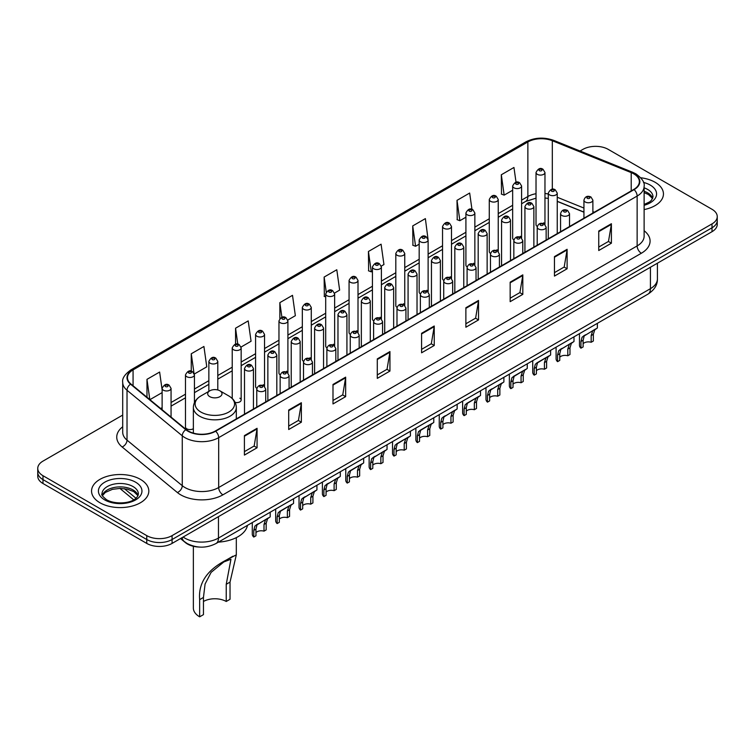 <?xml version="1.0" encoding="UTF-8"?>
<svg xmlns="http://www.w3.org/2000/svg" width="755" height="755" viewBox="0 0 755 755"><rect width="100%" height="100%" fill="white"/><g stroke="black" fill="none" stroke-linecap="round" stroke-linejoin="round"><path stroke-width="1.13" d="M520.289 236.296A4.473 2.586 0 0 1 521.592 238.004L521.601 186.004A4.473 2.586 180 0 1 518.836 188.391A4.473 2.586 180 0 1 513.957 187.825A4.473 2.586 180 0 1 512.654 186.004L512.654 238.118A4.473 2.586 0 0 0 513.91 239.92M498.234 251.5L498.234 199.49A4.473 2.586 180 0 1 495.469 201.878A4.473 2.586 180 0 1 490.59 201.321A4.473 2.586 180 0 1 489.278 199.49L489.278 251.613A4.473 2.586 0 0 0 490.542 253.406M473.545 263.278A4.473 2.586 0 0 1 474.857 264.986L474.857 212.986A4.473 2.586 180 0 1 472.101 215.373A4.473 2.586 180 0 1 467.222 214.807A4.473 2.586 180 0 1 465.911 212.986L465.911 265.099A4.473 2.586 0 0 0 467.175 266.902M450.178 276.764A4.473 2.586 0 0 1 451.49 278.482L451.49 226.481A4.473 2.586 180 0 1 448.725 228.859A4.473 2.586 180 0 1 443.855 228.303A4.473 2.586 180 0 1 442.543 226.481L442.543 278.595A4.473 2.586 0 0 0 443.798 280.388M428.123 291.977L428.123 239.967A4.473 2.586 180 0 1 425.358 242.355A4.473 2.586 180 0 1 420.488 241.798A4.473 2.586 180 0 1 419.176 239.967L419.176 292.091A4.473 2.586 0 0 0 420.431 293.884M404.755 305.464L404.755 253.463A4.473 2.586 180 0 1 401.99 255.851A4.473 2.586 180 0 1 397.111 255.284A4.473 2.586 180 0 1 395.809 253.463L395.809 305.577A4.473 2.586 0 0 0 397.064 307.379M380.076 317.242A4.473 2.586 0 0 1 381.379 318.959L381.388 266.949A4.473 2.586 180 0 1 378.623 269.337A4.473 2.586 180 0 1 373.744 268.78A4.473 2.586 180 0 1 372.432 266.949L372.432 319.072A4.473 2.586 0 0 0 373.697 320.866M356.7 330.737A4.473 2.586 0 0 1 358.012 332.445L358.012 280.445A4.473 2.586 180 0 1 355.256 282.832A4.473 2.586 180 0 1 350.377 282.276A4.473 2.586 180 0 1 349.065 280.445L349.065 332.559A4.473 2.586 0 0 0 350.329 334.361M333.332 344.233A4.473 2.586 0 0 1 334.644 345.941L334.644 293.94A4.473 2.586 180 0 1 331.879 296.328A4.473 2.586 180 0 1 327.009 295.762A4.473 2.586 180 0 1 325.698 293.94L325.698 346.054A4.473 2.586 0 0 0 326.953 347.847M311.277 359.437L311.277 307.427A4.473 2.586 180 0 1 308.512 309.814A4.473 2.586 180 0 1 303.642 309.257A4.473 2.586 180 0 1 302.33 307.427L302.33 359.55A4.473 2.586 0 0 0 303.586 361.343M286.598 371.215A4.473 2.586 0 0 1 287.9 372.923L287.91 320.922A4.473 2.586 180 0 1 285.145 323.31A4.473 2.586 180 0 1 280.265 322.744A4.473 2.586 180 0 1 278.963 320.922L278.963 373.036A4.473 2.586 0 0 0 280.218 374.839M263.231 384.701A4.473 2.586 0 0 1 264.533 386.418L264.533 334.418A4.473 2.586 180 0 1 261.777 336.796A4.473 2.586 180 0 1 256.898 336.239A4.473 2.586 180 0 1 255.586 334.418L255.586 386.532A4.473 2.586 0 0 0 256.851 388.325M194.431 402.66L194.431 374.886A4.473 2.586 180 0 1 191.666 377.273A4.473 2.586 180 0 1 186.796 376.717A4.473 2.586 180 0 1 185.485 374.886L185.485 427.009A4.473 2.586 0 0 0 186.796 428.831A4.473 2.586 0 0 0 193.365 428.68M543.657 222.8A4.473 2.586 0 0 1 544.959 224.509L544.968 172.508A4.473 2.586 180 0 1 542.203 174.896A4.473 2.586 180 0 1 537.333 174.339A4.473 2.586 180 0 1 536.022 172.508L536.022 224.622A4.473 2.586 0 0 0 537.277 226.424M583.936 212.202L557.247 201.406M498.224 251.5A4.473 2.586 0 0 0 496.922 249.782M428.113 291.968A4.473 2.586 0 0 0 426.811 290.26M404.746 305.464A4.473 2.586 0 0 0 403.444 303.755M311.268 359.437A4.473 2.586 0 0 0 309.965 357.719M235.154 402.453A4.473 2.586 0 0 0 241.166 400.027A4.473 2.586 0 0 0 239.854 398.196M198.876 547.026A17.893 10.334 180 0 1 185.466 542.647L180.502 538.551M122.706 415.08L42.988 461.107A17.893 10.334 0 0 0 37.75 468.411L37.75 476.207A17.893 10.334 0 0 0 42.988 483.511L146.763 543.421A17.893 10.334 0 0 0 172.074 543.421L712.012 231.691A17.893 10.334 0 0 0 717.25 224.386L717.25 220.488A17.893 10.334 0 0 1 712.012 227.793A17.893 10.334 0 0 0 717.25 220.488L717.25 216.591A17.893 10.334 0 0 0 712.012 209.286L608.237 149.377A17.893 10.334 0 0 0 582.926 149.377L580.076 151.019M37.75 468.411A17.893 10.334 0 0 0 42.988 475.716L146.763 535.625A17.893 10.334 0 0 0 172.074 535.625L172.074 539.523L712.012 227.793L172.074 539.523A17.893 10.334 0 0 1 146.763 539.523A17.893 10.334 0 0 0 172.074 539.523L172.074 543.421M42.988 475.716L42.988 479.614L146.763 539.523L42.988 479.614A17.893 10.334 0 0 1 37.75 472.309A17.893 10.334 0 0 0 42.988 479.614L42.988 483.511M655.066 182.248A28.633 16.534 0 0 0 640.759 177.765A28.633 16.534 0 0 1 655.066 182.248A28.633 16.534 0 0 1 663.447 193.941A28.633 16.534 0 0 0 655.066 182.248M140.43 479.368A28.633 16.534 0 0 0 109.23 475.782A28.633 16.534 0 0 0 91.553 491.061A28.633 16.534 0 0 0 99.934 502.745A28.633 16.534 0 0 0 131.144 506.331A28.633 16.534 0 0 0 148.82 491.061A28.633 16.534 0 0 0 140.43 479.368A28.633 16.534 0 0 0 109.23 475.782A28.633 16.534 0 0 0 91.553 491.061A28.633 16.534 0 0 0 99.934 502.745A28.633 16.534 0 0 0 131.144 506.331A28.633 16.534 0 0 0 148.82 491.061A28.633 16.534 0 0 0 140.43 479.368M633.756 173.848A19.092 11.023 180 0 1 639.353 181.644A19.092 11.023 180 0 1 633.756 189.439L215.307 431.03A19.092 11.023 180 0 1 186.174 429.557L130.926 384.002A19.092 11.023 180 0 1 127.472 377.679A19.092 11.023 180 0 1 133.069 369.884L527.868 141.949A19.092 11.023 180 0 1 552.311 140.723L631.208 172.612A19.092 11.023 180 0 1 633.756 173.848M634.096 173.65A19.564 11.297 0 0 0 631.482 172.385L552.584 140.496A19.564 11.297 0 0 0 527.528 141.761L132.729 369.695A19.564 11.297 0 0 0 130.54 384.163L185.777 429.708A19.564 11.297 0 0 0 215.647 431.218L634.096 189.628A19.564 11.297 0 0 0 634.096 173.65M244.412 435.607L244.412 455.086L257.068 447.781L257.068 428.302L244.412 435.607M244.412 451.632L254.161 446.007L257.021 428.944A4.775 2.756 -120 0 0 257.068 428.302M254.076 446.054L257.068 447.781M288.703 410.031L288.703 429.519L301.358 422.205L301.358 402.726L288.703 410.031M288.703 426.056L298.452 420.431L301.311 403.378A4.775 2.756 -120 0 0 301.358 402.726M298.367 420.478L301.358 422.205M332.993 384.465L332.993 403.944L345.648 396.639L345.648 377.151L332.993 384.465M332.993 400.49L342.742 394.865L345.601 377.802A4.775 2.756 -120 0 0 345.648 377.151M342.657 394.912L345.648 396.639M377.292 358.889L377.292 378.378L389.948 371.064L389.948 351.585L377.292 358.889M377.292 374.914L387.032 369.289L389.891 352.226A4.775 2.756 -120 0 0 389.948 351.585M386.947 369.337L389.948 371.064M598.743 231.03L598.743 250.518L611.399 243.204L611.399 223.725L598.743 231.03M598.743 247.055L608.492 241.43L611.352 224.377A4.775 2.756 -120 0 0 611.399 223.725M608.407 241.477L611.399 243.204M554.453 256.606L554.453 276.085L567.109 268.78L567.109 249.301L554.453 256.606M554.453 272.63L564.202 267.006L567.062 249.943A4.775 2.756 -120 0 0 567.109 249.301M564.117 267.053L567.109 268.78M510.163 282.172L510.163 301.66L522.819 294.356L522.819 274.867L510.163 282.172M510.163 298.197L519.912 292.572L522.771 275.518A4.775 2.756 -120 0 0 522.819 274.867M519.827 292.619L522.819 294.356M465.873 307.747L465.873 327.226L478.528 319.922L478.528 300.443L465.873 307.747M465.873 323.772L475.622 318.148L478.472 301.085A4.775 2.756 -120 0 0 478.528 300.443M475.537 318.195L478.528 319.922M421.583 333.314L421.583 352.802L434.238 345.497L434.238 326.009L421.583 333.314M421.583 349.348L431.332 343.714L434.182 326.66A4.775 2.756 -120 0 0 434.238 326.009M431.247 343.77L434.238 345.497M644.119 209.579A28.633 16.534 0 0 0 663.447 193.941A28.633 16.534 0 0 1 644.119 209.579M172.074 535.625L712.012 223.895A17.893 10.334 0 0 0 717.25 216.591M241.062 347.036L251.066 341.251L248.206 320.894L235.56 328.208L235.56 344.176M194.318 374.018L206.776 366.826L203.916 346.469L191.26 353.774L191.26 371.205M162.117 389.759L159.626 372.045L146.97 379.35L146.97 397.234M381.275 266.081L383.946 264.543L381.086 244.186L368.431 251.49L368.638 270.856M428.009 239.099L425.376 218.61L412.721 225.915L412.928 245.281M471.96 209.371L469.667 193.044L457.011 200.349L457.219 219.714M516.033 182.266L513.957 167.468L501.311 174.773L501.509 194.139M287.797 320.054L295.356 315.684L292.506 295.328L279.85 302.632L279.85 318.582M334.531 293.063L339.646 290.109L336.796 269.752L324.14 277.057L324.339 296.422M325.698 296.932L324.14 296.347M324.14 277.057L326.245 292.053M368.431 251.49L371.29 271.847L372.432 271.187M371.29 271.847L368.431 270.781M412.721 225.915L415.58 246.272L419.176 244.195M415.58 246.272L412.721 245.205M457.011 200.349L459.87 220.705L465.911 217.213M459.87 220.705L457.011 219.639M501.311 174.773L504.161 195.13L512.654 190.232M504.161 195.13L501.311 194.063M279.85 302.632L281.908 317.298M235.56 328.208L237.797 344.176M191.26 353.774L193.988 373.187M149.915 399.659L162.117 392.609M146.97 379.35L149.811 399.574M193.365 546.29L193.365 608.058A21.48 12.401 0 0 0 199.66 616.826L199.66 599.63C198.188 583.105 207.096 569.893 226.387 559.993L236.315 554.868L230.03 582.096L230.03 599.291L226.236 601.48A16.11 9.296 0 0 0 203.454 601.48M226.236 601.48L226.236 584.294L230.954 559.228L223.839 561.937L211.117 572.365L205.086 584.011L203.454 597.441L203.454 614.636L199.66 616.826M209.786 396.658A7.163 4.134 0 0 0 219.903 396.658A7.163 4.134 0 0 0 219.903 390.816L228.793 395.95A19.724 11.391 0 0 1 228.793 412.06A19.724 11.391 0 0 1 200.896 412.06A19.724 11.391 0 0 1 200.896 395.95C196.036 398.838 193.525 402.67 193.365 407.445A21.48 12.401 0 0 0 199.66 416.213A21.48 12.401 0 0 0 223.065 418.902A21.48 12.401 0 0 0 236.315 407.445C236.164 402.67 233.654 398.838 228.793 395.95L219.903 390.816A7.163 4.134 0 0 0 209.786 390.816A7.163 4.134 0 0 0 209.786 396.658M218.403 542.137A32.814 18.941 0 0 0 247.461 525.357M232.955 556.199L226.387 559.993L232.955 556.199M583.124 343.733A5.965 3.445 180 0 1 591.174 342.27L591.174 335.588L592.628 331.077L593.656 330.114L584.191 335.947L583.124 340.241L583.124 346.923L580.944 348.178A8.947 5.162 180 0 1 579.462 345.328L579.462 333.682M580.944 348.178L580.944 341.496L582.086 337.164L594.383 329.709M597.365 323.348L597.365 327.981L594.742 329.859L593.345 334.333L593.345 341.015L591.174 342.27M583.407 336.041L585.578 334.786L583.407 336.041M559.757 357.228A5.965 3.445 180 0 1 567.798 355.765L567.798 349.084L569.261 344.573L570.289 343.61L560.823 349.442L559.757 353.727L559.757 360.409L557.577 361.664A8.947 5.162 180 0 1 556.095 358.814L556.095 347.168M557.577 361.664L557.577 354.982L558.719 350.66L571.006 343.195M573.989 336.843L573.989 341.477L571.375 343.355L569.978 347.829L569.978 354.51L567.798 355.765M560.04 349.527L562.211 348.281L560.04 349.527M536.39 370.714A5.965 3.445 180 0 1 544.43 369.252L544.43 362.579L545.893 358.059L546.922 357.106L538.834 361.768L537.456 362.928L536.39 367.223L536.39 373.904L534.21 375.159A8.947 5.162 180 0 1 532.728 372.309L532.728 360.663M534.21 375.159L534.21 368.478L535.352 364.155L547.639 356.69M550.622 350.329L550.622 354.963L547.998 356.841L546.611 361.324L546.611 367.996L544.43 369.252M536.673 363.023L538.834 361.768L536.673 363.023M513.013 384.21A5.965 3.445 180 0 1 521.063 382.747L521.063 376.065L522.526 371.554L523.555 370.592L515.467 375.263L514.089 376.424L513.013 380.718L513.013 387.391L510.842 388.655A8.947 5.162 180 0 1 509.361 385.805L509.361 374.159M510.842 388.655L510.842 381.973L511.975 377.642L524.272 370.176M527.254 363.825L527.254 368.459L524.631 370.337L523.243 374.81L523.243 381.492L521.063 382.747M513.296 376.518L515.467 375.263L513.296 376.518M489.646 397.706A5.965 3.445 180 0 1 497.696 396.243L497.696 389.561L499.159 385.05L500.188 384.087L490.722 389.92L489.646 394.204L489.646 400.886L487.475 402.141A8.947 5.162 180 0 1 485.984 399.291L485.984 387.645M487.475 402.141L487.475 395.46L488.608 391.137L500.905 383.672M503.887 377.311L503.887 381.954L501.263 383.833L499.867 388.306L499.867 394.988L497.696 396.243M489.929 390.005L492.1 388.759L489.929 390.005M466.279 411.192A5.965 3.445 180 0 1 474.329 409.729L474.329 403.047L475.782 398.536L476.811 397.583L468.732 402.245L467.345 403.406L466.279 407.7L466.279 414.382L464.099 415.637A8.947 5.162 180 0 1 462.617 412.787L462.617 401.141M464.099 415.637L464.099 408.955L465.24 404.623L477.528 397.168M480.52 390.807L480.52 395.441L477.896 397.319L476.499 401.792L476.499 408.474L474.329 409.729M466.562 403.5L468.732 402.245L466.562 403.5M442.911 424.688A5.965 3.445 180 0 1 450.952 423.225L450.952 416.543L452.415 412.032L453.444 411.069L443.978 416.902L442.911 421.186L442.911 427.868L440.731 429.123A8.947 5.162 180 0 1 439.25 426.282L439.25 414.637M440.731 429.123L440.731 422.451L441.873 418.119L454.161 410.654M457.143 404.302L457.143 408.936L454.529 410.814L453.132 415.288L453.132 421.969L450.952 423.225M443.194 416.996L445.365 415.741L443.194 416.996M419.544 438.174A5.965 3.445 180 0 1 427.585 436.72L427.585 430.039L429.048 425.518L430.076 424.565L421.988 429.227L420.611 430.397L419.544 434.682L419.544 441.364L417.364 442.619A8.947 5.162 180 0 1 415.882 439.769L415.882 428.123M417.364 442.619L417.364 435.937L418.506 431.615L430.794 424.15M433.776 417.789L433.776 422.423L431.152 424.301L429.765 428.783L429.765 435.465L427.585 436.72M419.827 430.482L421.988 429.227L419.827 430.482M396.167 451.669A5.965 3.445 180 0 1 404.218 450.207L404.218 443.525L405.68 439.014L406.709 438.051L398.621 442.723L397.243 443.883L396.167 448.177L396.167 454.859L393.997 456.114A8.947 5.162 180 0 1 392.515 453.264L392.515 441.618M393.997 456.114L393.997 449.433L395.129 445.101L407.426 437.645M410.409 431.284L410.409 435.918L407.785 437.796L406.398 442.27L406.398 448.951L404.218 450.207M396.45 443.978L398.621 442.723L396.45 443.978M372.8 465.165A5.965 3.445 180 0 1 380.85 463.702L380.85 457.02L382.313 452.509L383.342 451.547L373.876 457.379L372.8 461.664L372.8 468.345L370.63 469.601A8.947 5.162 180 0 1 369.138 466.75L369.138 455.105M370.63 469.601L370.63 462.919L371.762 458.596L384.059 451.131M387.041 444.78L387.041 449.414L384.418 451.292L383.021 455.765L383.021 462.447L380.85 463.702M373.083 457.464L375.254 456.218L373.083 457.464M349.433 478.651A5.965 3.445 180 0 1 357.483 477.188L357.483 470.516L358.936 465.995L359.965 465.042L351.887 469.704L350.499 470.865L349.433 475.159L349.433 481.841L347.253 483.096A8.947 5.162 180 0 1 345.771 480.246L345.771 468.6M347.253 483.096L347.253 476.414L348.395 472.083L360.682 464.627M363.674 458.266L363.674 462.9L361.05 464.778L359.654 469.251L359.654 475.933L357.483 477.188M349.716 470.96L351.887 469.704L349.716 470.96M326.066 492.147A5.965 3.445 180 0 1 334.106 490.684L334.106 484.002L335.569 479.491L336.598 478.528L327.132 484.361L326.066 488.655L326.066 495.327L323.886 496.592A8.947 5.162 180 0 1 322.404 493.742L322.404 482.096M323.886 496.592L323.886 489.91L325.027 485.578L337.315 478.113M340.297 471.762L340.297 476.396L337.683 478.274L336.286 482.747L336.286 489.429L334.106 490.684M326.349 484.455L328.519 483.2L326.349 484.455M302.689 505.642A5.965 3.445 180 0 1 310.739 504.18L310.739 497.498L312.202 492.987L313.231 492.024L303.765 497.856L302.689 502.141L302.689 508.823L300.518 510.078A8.947 5.162 180 0 1 299.037 507.228L299.037 495.582M300.518 510.078L300.518 503.396L301.66 499.074L313.948 491.609M316.93 485.248L316.93 489.891L314.307 491.769L312.919 496.243L312.919 502.924L310.739 504.18M302.982 497.941L305.143 496.696L302.982 497.941M279.322 519.129A5.965 3.445 180 0 1 287.372 517.666L287.372 510.984L288.835 506.473L289.863 505.52L281.775 510.182L280.398 511.343L279.322 515.637L279.322 522.318L277.151 523.574A8.947 5.162 180 0 1 275.669 520.723L275.669 509.078M277.151 523.574L277.151 516.892L278.284 512.56L290.581 505.104M293.563 498.744L293.563 503.377L290.939 505.255L289.552 509.729L289.552 516.411L287.372 517.666M279.605 511.437L281.775 510.182L279.605 511.437M255.954 532.624A5.965 3.445 180 0 1 264.005 531.161L264.005 524.48L265.467 519.969L266.496 519.006L257.03 524.838L255.954 529.123L255.954 535.805L253.784 537.06A8.947 5.162 180 0 1 252.293 534.219L252.293 522.573M253.784 537.06L253.784 530.387L254.916 526.056L267.213 518.591M270.196 512.239L270.196 516.873L267.572 518.751L266.175 523.224L266.175 529.906L264.005 531.161M256.238 524.933L258.408 523.677L256.238 524.933M183.125 537.041A23.858 13.779 0 0 0 184.73 538.06A23.858 13.779 0 0 0 218.469 538.06L650.423 288.674A23.858 13.779 0 0 0 657.407 278.935C657.586 284.861 654.434 289.929 647.95 294.139L215.996 543.524A11.929 6.889 60 0 0 218.469 538.06L218.469 516.628M650.423 267.242L650.423 288.674A11.929 6.889 60 0 1 647.95 294.139M182.153 537.598A11.929 7.984 129.5 0 0 184.239 541.477L180.615 538.485M712.012 231.691L712.012 223.895M146.763 543.421L146.763 535.625M124.377 488.664L135.966 498.224M644.119 230.737A29.832 17.223 180 0 1 641.354 253.246L222.904 494.836A5.965 3.445 60 0 1 218.686 487.522L637.135 245.932A23.858 13.779 0 0 0 644.119 236.192L644.119 186.315A23.858 13.779 180 0 1 637.135 196.055A5.965 3.445 -120 0 0 634.096 189.628M222.904 494.836A29.832 17.223 180 0 1 180.719 494.836A29.832 17.223 180 0 1 177.378 492.534L122.131 446.979A29.832 17.223 180 0 1 122.706 426.773M184.937 487.522A23.858 13.779 0 0 0 218.686 487.522L218.686 437.645A23.858 13.779 180 0 1 182.266 435.814L127.019 390.259A23.858 13.779 180 0 1 122.706 382.36L122.706 432.238A23.858 13.779 0 0 0 127.019 440.137L182.266 485.691A23.858 13.779 0 0 0 184.937 487.522M644.119 186.315C644.921 182.587 642.175 178.435 635.899 173.848L632.765 172.319A5.965 2.793 112 0 0 631.482 172.385M632.765 172.319L553.868 140.43C543.987 136.929 534.606 137.438 525.725 141.949A5.965 3.445 60 0 1 527.528 141.761M132.729 369.695A5.965 3.445 -120 0 0 130.926 369.884C124.735 374.338 121.989 378.491 122.706 382.36M130.54 384.163A5.965 3.992 129.5 0 0 127.019 390.259L127.019 440.137A5.965 3.992 -50.5 0 1 122.131 446.979M553.868 140.43A5.965 2.793 112 0 0 552.584 140.496M185.777 429.708A5.965 3.992 129.5 0 0 182.266 435.814L182.266 485.691A5.965 3.992 -50.5 0 1 177.378 492.534M215.647 431.218A5.965 3.445 60 0 1 218.686 437.645L637.135 196.055L637.135 245.932A5.965 3.445 60 0 0 641.354 253.246M133.069 369.884L133.069 385.767M631.208 172.612L631.208 190.902M552.311 140.723L552.311 189.26M594.27 212.23L592.883 211.674M583.936 208.059L557.247 197.263M548.29 194.035A19.092 11.023 0 0 0 544.968 193.478M536.022 193.724A19.092 11.023 0 0 0 527.868 196.508L521.601 200.122M527.868 141.949L527.868 196.508A10.74 6.2 60 0 1 525.64 201.425L521.601 203.756M512.654 205.294L498.234 213.618M489.278 218.78L474.857 227.113M465.911 232.276L451.49 240.6M442.543 245.771L428.123 254.095M419.176 259.258L404.755 267.581M395.809 272.753L381.388 281.077M372.432 286.239L358.012 294.573M349.065 299.735L334.644 308.059M325.698 313.231L311.277 321.555M302.33 326.717L287.91 335.05M278.963 340.212L264.533 348.536M255.586 353.708L241.166 362.032M232.219 367.194L217.799 375.518M208.852 380.69L194.431 389.014M185.485 394.176L171.064 402.509M162.117 407.672L160.655 408.512M421.583 333.936L434.182 326.66M465.873 308.361L478.472 301.085M510.163 282.795L522.771 275.518M554.453 257.219L567.062 249.943M598.743 231.653L611.352 224.377M377.292 359.503L389.891 352.226M332.993 385.078L345.601 377.802M288.703 410.654L301.311 403.378M244.412 436.22L257.021 428.944M652.697 198.367A18.186 10.494 0 0 0 647.667 192.846A18.186 10.494 0 0 0 644.119 191.251M644.119 204.492L649.621 201.878L651.508 200.217L652.999 196.866A18.186 10.494 0 0 0 647.667 189.439A18.186 10.494 0 0 0 644.119 187.844M644.119 205.294A21.763 12.561 0 0 0 650.206 185.06A21.763 12.561 0 0 0 643.477 182.417M203.454 597.441L199.66 599.63M230.03 582.096L226.236 584.294M138.061 495.478A18.186 10.494 0 0 0 133.04 489.967A18.186 10.494 0 0 0 114.788 487.362A18.186 10.494 0 0 0 102.303 495.478M133.04 486.56A18.186 10.494 0 0 0 113.231 484.285A18.186 10.494 0 0 0 102.001 493.978C101.047 494.544 102.576 496.469 106.587 499.763C115.93 505.227 136.721 503.708 138.373 493.978A18.186 10.494 0 0 0 133.04 486.56M104.794 499.942A21.763 12.561 0 0 0 135.57 499.942A21.763 12.561 0 0 0 135.57 482.171A21.763 12.561 0 0 0 104.794 482.171A21.763 12.561 0 0 0 104.794 499.942M585.248 202A4.473 2.586 180 0 1 583.936 200.179C585.078 196.508 587.418 195.441 590.957 196.98L592.883 200.179A4.473 2.586 180 0 1 590.127 202.557A4.473 2.586 180 0 1 585.248 202M589.466 197.13A1.491 0.859 0 0 0 587.362 197.13A1.491 0.859 0 0 0 587.362 198.348A1.491 0.859 0 0 0 589.466 198.348A1.491 0.859 0 0 0 589.466 197.13M593.656 330.114L595.827 328.869M591.174 335.588L593.345 334.333M580.944 341.496L583.124 340.241M561.88 215.496A4.473 2.586 180 0 1 560.569 213.665C561.711 209.994 564.051 208.927 567.59 210.475L569.515 213.665A4.473 2.586 180 0 1 566.76 216.053A4.473 2.586 180 0 1 561.88 215.496M566.099 210.626A1.491 0.859 0 0 0 563.985 210.626A1.491 0.859 0 0 0 563.985 211.844A1.491 0.859 0 0 0 566.099 211.844A1.491 0.859 0 0 0 566.099 210.626M570.289 343.61L572.46 342.355M567.798 349.084L569.978 347.829M557.577 354.982L559.757 353.727M538.513 228.982A4.473 2.586 180 0 1 537.201 227.161C538.343 223.489 540.684 222.423 544.223 223.971L546.148 227.161A4.473 2.586 180 0 1 543.383 229.548A4.473 2.586 180 0 1 538.513 228.982M542.732 224.112A1.491 0.859 0 0 0 540.618 224.112A1.491 0.859 0 0 0 540.618 225.33A1.491 0.859 0 0 0 542.732 225.33A1.491 0.859 0 0 0 542.732 224.112M546.922 357.106L549.093 355.85M544.43 362.579L546.611 361.324M534.21 368.478L536.39 367.223M515.146 242.478A4.473 2.586 180 0 1 513.834 240.647C514.976 236.976 517.317 235.919 520.856 237.457L522.781 240.647A4.473 2.586 180 0 1 520.016 243.034A4.473 2.586 180 0 1 515.146 242.478M519.365 237.608A1.491 0.859 0 0 0 517.25 237.608A1.491 0.859 0 0 0 517.25 238.825A1.491 0.859 0 0 0 519.365 238.825A1.491 0.859 0 0 0 519.365 237.608M523.555 370.592L525.725 369.346M521.063 376.065L523.243 374.81M510.842 381.973L513.013 380.718M491.769 255.973A4.473 2.586 180 0 1 490.467 254.142C491.609 250.471 493.949 249.405 497.479 250.953L499.414 254.142A4.473 2.586 180 0 1 496.648 256.53A4.473 2.586 180 0 1 491.769 255.973M495.988 251.094A1.491 0.859 0 0 0 493.883 251.094A1.491 0.859 0 0 0 493.883 252.312A1.491 0.859 0 0 0 495.988 252.312A1.491 0.859 0 0 0 495.988 251.094M500.188 384.087L502.358 382.832M497.696 389.561L499.867 388.306M487.475 395.46L489.646 394.204M468.402 269.459A4.473 2.586 180 0 1 467.09 267.638C468.232 263.967 470.573 262.9 474.112 264.439L476.037 267.638A4.473 2.586 180 0 1 473.281 270.026A4.473 2.586 180 0 1 468.402 269.459M472.621 264.59A1.491 0.859 0 0 0 470.516 264.59A1.491 0.859 0 0 0 470.516 265.807A1.491 0.859 0 0 0 472.621 265.807A1.491 0.859 0 0 0 472.621 264.59M476.811 397.583L478.981 396.328M474.329 403.047L476.499 401.792M464.099 408.955L466.279 407.7M445.035 282.955A4.473 2.586 180 0 1 443.723 281.124C444.865 277.453 447.205 276.396 450.744 277.934L452.67 281.124A4.473 2.586 180 0 1 449.914 283.512A4.473 2.586 180 0 1 445.035 282.955M449.253 278.085A1.491 0.859 0 0 0 447.139 278.085A1.491 0.859 0 0 0 447.139 279.303A1.491 0.859 0 0 0 449.253 279.303A1.491 0.859 0 0 0 449.253 278.085M453.444 411.069L455.614 409.823M450.952 416.543L453.132 415.288M440.731 422.451L442.911 421.186M421.668 296.441A4.473 2.586 180 0 1 420.356 294.62C421.498 290.949 423.838 289.882 427.377 291.43L429.302 294.62A4.473 2.586 180 0 1 426.537 297.008A4.473 2.586 180 0 1 421.668 296.441M425.886 291.572A1.491 0.859 0 0 0 423.772 291.572A1.491 0.859 0 0 0 423.772 292.789A1.491 0.859 0 0 0 425.886 292.789A1.491 0.859 0 0 0 425.886 291.572M430.076 424.565L432.247 423.31M427.585 430.039L429.765 428.783M417.364 435.937L419.544 434.682M398.3 309.937A4.473 2.586 180 0 1 396.988 308.115C398.13 304.444 400.471 303.378 404.01 304.916L405.935 308.115A4.473 2.586 180 0 1 403.17 310.494A4.473 2.586 180 0 1 398.3 309.937M402.519 305.067A1.491 0.859 0 0 0 400.405 305.067A1.491 0.859 0 0 0 400.405 306.285A1.491 0.859 0 0 0 402.519 306.285A1.491 0.859 0 0 0 402.519 305.067M406.709 438.051L408.88 436.805M404.218 443.525L406.398 442.27M393.997 449.433L396.167 448.177M374.924 323.433A4.473 2.586 180 0 1 373.612 321.602C374.763 317.93 377.104 316.864 380.633 318.412L382.568 321.602A4.473 2.586 180 0 1 379.803 323.989A4.473 2.586 180 0 1 374.924 323.433M379.142 318.563A1.491 0.859 0 0 0 377.038 318.563A1.491 0.859 0 0 0 377.038 319.78A1.491 0.859 0 0 0 379.142 319.78A1.491 0.859 0 0 0 379.142 318.563M383.342 451.547L385.503 450.291M380.85 457.02L383.021 455.765M370.63 462.919L372.8 461.664M351.556 336.919A4.473 2.586 180 0 1 350.245 335.097C351.386 331.426 353.727 330.36 357.266 331.907L359.191 335.097A4.473 2.586 180 0 1 356.435 337.485A4.473 2.586 180 0 1 351.556 336.919M355.775 332.049A1.491 0.859 0 0 0 353.67 332.049A1.491 0.859 0 0 0 353.67 333.266A1.491 0.859 0 0 0 355.775 333.266A1.491 0.859 0 0 0 355.775 332.049M359.965 465.042L362.136 463.787M357.483 470.516L359.654 469.251M347.253 476.414L349.433 475.159M328.189 350.414A4.473 2.586 180 0 1 326.877 348.584C328.019 344.912 330.36 343.855 333.899 345.394L335.824 348.584A4.473 2.586 180 0 1 333.068 350.971A4.473 2.586 180 0 1 328.189 350.414M332.408 345.545A1.491 0.859 0 0 0 330.294 345.545A1.491 0.859 0 0 0 330.294 346.762A1.491 0.859 0 0 0 332.408 346.762A1.491 0.859 0 0 0 332.408 345.545M336.598 478.528L338.768 477.283M334.106 484.002L336.286 482.747M323.886 489.91L326.066 488.655M304.822 363.91A4.473 2.586 180 0 1 303.51 362.079C304.652 358.408 306.992 357.341 310.531 358.889L312.457 362.079A4.473 2.586 180 0 1 309.692 364.467A4.473 2.586 180 0 1 304.822 363.91M309.04 359.031A1.491 0.859 0 0 0 306.926 359.031A1.491 0.859 0 0 0 306.926 360.248A1.491 0.859 0 0 0 309.04 360.248A1.491 0.859 0 0 0 309.04 359.031M313.231 492.024L315.401 490.769M310.739 497.498L312.919 496.243M300.518 503.396L302.689 502.141M281.455 377.396A4.473 2.586 180 0 1 280.143 375.575C281.285 371.904 283.625 370.837 287.164 372.375L289.089 375.575A4.473 2.586 180 0 1 286.324 377.962A4.473 2.586 180 0 1 281.455 377.396M285.673 372.526A1.491 0.859 0 0 0 283.559 372.526A1.491 0.859 0 0 0 283.559 373.744A1.491 0.859 0 0 0 285.673 373.744A1.491 0.859 0 0 0 285.673 372.526M289.863 505.52L292.034 504.265M287.372 510.984L289.552 509.729M277.151 516.892L279.322 515.637M258.078 390.892A4.473 2.586 180 0 1 256.766 389.061C257.917 385.39 260.258 384.333 263.788 385.871L265.722 389.061A4.473 2.586 180 0 1 262.957 391.449A4.473 2.586 180 0 1 258.078 390.892M262.296 386.022A1.491 0.859 0 0 0 260.192 386.022A1.491 0.859 0 0 0 260.192 387.239A1.491 0.859 0 0 0 262.296 387.239A1.491 0.859 0 0 0 262.296 386.022M266.496 519.006L268.657 517.76M264.005 524.48L266.175 523.224M253.784 530.387L255.954 529.123M557.247 233.606L557.247 193.091A4.473 2.586 180 0 1 554.481 195.47A4.473 2.586 180 0 1 549.602 194.913A4.473 2.586 180 0 1 548.29 193.091L548.29 238.778M551.716 191.26A1.491 0.859 0 0 0 553.821 191.26A1.491 0.859 0 0 0 553.821 190.043A1.491 0.859 0 0 0 551.716 190.043A1.491 0.859 0 0 0 551.716 191.26M533.87 247.102L533.87 206.577A4.473 2.586 180 0 1 531.114 208.965A4.473 2.586 180 0 1 526.235 208.408A4.473 2.586 180 0 1 524.923 206.577L524.923 252.264M528.349 204.756A1.491 0.859 0 0 0 530.454 204.756A1.491 0.859 0 0 0 530.454 203.539A1.491 0.859 0 0 0 528.349 203.539A1.491 0.859 0 0 0 528.349 204.756M510.503 260.598L510.503 220.073A4.473 2.586 180 0 1 507.747 222.461A4.473 2.586 180 0 1 502.868 221.894A4.473 2.586 180 0 1 501.556 220.073L501.556 265.76M504.972 218.242A1.491 0.859 0 0 0 507.086 218.242A1.491 0.859 0 0 0 507.086 217.025A1.491 0.859 0 0 0 504.972 217.025A1.491 0.859 0 0 0 504.972 218.242M487.135 274.084L487.135 233.559A4.473 2.586 180 0 1 484.37 235.947A4.473 2.586 180 0 1 479.5 235.39A4.473 2.586 180 0 1 478.189 233.559L478.189 279.256M481.605 231.738A1.491 0.859 0 0 0 483.719 231.738A1.491 0.859 0 0 0 483.719 230.52A1.491 0.859 0 0 0 481.605 230.52A1.491 0.859 0 0 0 481.605 231.738M463.768 287.579L463.768 247.055A4.473 2.586 180 0 1 461.003 249.443A4.473 2.586 180 0 1 456.124 248.886A4.473 2.586 180 0 1 454.821 247.055L454.821 292.742M458.238 245.233A1.491 0.859 0 0 0 460.342 245.233A1.491 0.859 0 0 0 460.342 244.016A1.491 0.859 0 0 0 458.238 244.016A1.491 0.859 0 0 0 458.238 245.233M440.401 301.075L440.401 260.55A4.473 2.586 180 0 1 437.636 262.938A4.473 2.586 180 0 1 432.757 262.372A4.473 2.586 180 0 1 431.445 260.55L431.445 306.237M434.871 258.72A1.491 0.859 0 0 0 436.975 258.72A1.491 0.859 0 0 0 436.975 257.502A1.491 0.859 0 0 0 434.871 257.502A1.491 0.859 0 0 0 434.871 258.72M417.024 314.561L417.024 274.037A4.473 2.586 180 0 1 414.268 276.424A4.473 2.586 180 0 1 409.389 275.868A4.473 2.586 180 0 1 408.077 274.037L408.077 319.733M411.503 272.215A1.491 0.859 0 0 0 413.608 272.215A1.491 0.859 0 0 0 413.608 270.998A1.491 0.859 0 0 0 411.503 270.998A1.491 0.859 0 0 0 411.503 272.215M393.657 328.057L393.657 287.532A4.473 2.586 180 0 1 390.901 289.92A4.473 2.586 180 0 1 386.022 289.363A4.473 2.586 180 0 1 384.71 287.532L384.71 333.219M388.127 285.701A1.491 0.859 0 0 0 390.241 285.701A1.491 0.859 0 0 0 390.241 284.484A1.491 0.859 0 0 0 388.127 284.484A1.491 0.859 0 0 0 388.127 285.701M370.29 341.543L370.29 301.028A4.473 2.586 180 0 1 367.525 303.406A4.473 2.586 180 0 1 362.655 302.849A4.473 2.586 180 0 1 361.343 301.028L361.343 346.715M364.759 299.197A1.491 0.859 0 0 0 366.873 299.197A1.491 0.859 0 0 0 366.873 297.98A1.491 0.859 0 0 0 364.759 297.98A1.491 0.859 0 0 0 364.759 299.197M346.923 355.039L346.923 314.514A4.473 2.586 180 0 1 344.157 316.902A4.473 2.586 180 0 1 339.278 316.345A4.473 2.586 180 0 1 337.976 314.514L337.976 360.201M341.392 312.693A1.491 0.859 0 0 0 343.497 312.693A1.491 0.859 0 0 0 343.497 311.475A1.491 0.859 0 0 0 341.392 311.475A1.491 0.859 0 0 0 341.392 312.693M323.555 368.534L323.555 328.01A4.473 2.586 180 0 1 320.79 330.397A4.473 2.586 180 0 1 315.911 329.831A4.473 2.586 180 0 1 314.599 328.01L314.599 373.697M318.025 326.179A1.491 0.859 0 0 0 320.129 326.179A1.491 0.859 0 0 0 320.129 324.961A1.491 0.859 0 0 0 318.025 324.961A1.491 0.859 0 0 0 318.025 326.179M300.179 382.021L300.179 341.496A4.473 2.586 180 0 1 297.423 343.884A4.473 2.586 180 0 1 292.544 343.327A4.473 2.586 180 0 1 291.232 341.496L291.232 387.192M294.658 339.675A1.491 0.859 0 0 0 296.762 339.675A1.491 0.859 0 0 0 296.762 338.457A1.491 0.859 0 0 0 294.658 338.457A1.491 0.859 0 0 0 294.658 339.675M276.811 395.516L276.811 354.992A4.473 2.586 180 0 1 274.056 357.379A4.473 2.586 180 0 1 269.176 356.822A4.473 2.586 180 0 1 267.865 354.992L267.865 400.678M271.281 353.17A1.491 0.859 0 0 0 273.395 353.17A1.491 0.859 0 0 0 273.395 351.953A1.491 0.859 0 0 0 271.281 351.953A1.491 0.859 0 0 0 271.281 353.17M253.444 409.012L253.444 368.487A4.473 2.586 180 0 1 250.679 370.875A4.473 2.586 180 0 1 245.809 370.309A4.473 2.586 180 0 1 244.497 368.487L244.497 414.174M247.914 366.656A1.491 0.859 0 0 0 250.028 366.656A1.491 0.859 0 0 0 250.028 365.439A1.491 0.859 0 0 0 247.914 365.439A1.491 0.859 0 0 0 247.914 366.656M539.438 170.687A1.491 0.859 0 0 0 541.552 170.687A1.491 0.859 0 0 0 541.552 169.46A1.491 0.859 0 0 0 539.438 169.46A1.491 0.859 0 0 0 539.438 170.687M516.071 184.173A1.491 0.859 0 0 0 518.175 184.173A1.491 0.859 0 0 0 518.175 182.955A1.491 0.859 0 0 0 516.071 182.955A1.491 0.859 0 0 0 516.071 184.173M492.704 197.668A1.491 0.859 0 0 0 494.808 197.668A1.491 0.859 0 0 0 494.808 196.451A1.491 0.859 0 0 0 492.704 196.451A1.491 0.859 0 0 0 492.704 197.668M469.327 211.155A1.491 0.859 0 0 0 471.441 211.155A1.491 0.859 0 0 0 471.441 209.937A1.491 0.859 0 0 0 469.327 209.937A1.491 0.859 0 0 0 469.327 211.155M445.96 224.65A1.491 0.859 0 0 0 448.074 224.65A1.491 0.859 0 0 0 448.074 223.433A1.491 0.859 0 0 0 445.96 223.433A1.491 0.859 0 0 0 445.96 224.65M422.592 238.146A1.491 0.859 0 0 0 424.706 238.146A1.491 0.859 0 0 0 424.706 236.928A1.491 0.859 0 0 0 422.592 236.928A1.491 0.859 0 0 0 422.592 238.146M399.225 251.632A1.491 0.859 0 0 0 401.33 251.632A1.491 0.859 0 0 0 401.33 250.415A1.491 0.859 0 0 0 399.225 250.415A1.491 0.859 0 0 0 399.225 251.632M375.858 265.128A1.491 0.859 0 0 0 377.962 265.128A1.491 0.859 0 0 0 377.962 263.91A1.491 0.859 0 0 0 375.858 263.91A1.491 0.859 0 0 0 375.858 265.128M352.481 278.614A1.491 0.859 0 0 0 354.595 278.614A1.491 0.859 0 0 0 354.595 277.396A1.491 0.859 0 0 0 352.481 277.396A1.491 0.859 0 0 0 352.481 278.614M329.114 292.109A1.491 0.859 0 0 0 331.228 292.109A1.491 0.859 0 0 0 331.228 290.892A1.491 0.859 0 0 0 329.114 290.892A1.491 0.859 0 0 0 329.114 292.109M305.747 305.605A1.491 0.859 0 0 0 307.861 305.605A1.491 0.859 0 0 0 307.861 304.388A1.491 0.859 0 0 0 305.747 304.388A1.491 0.859 0 0 0 305.747 305.605M282.379 319.091A1.491 0.859 0 0 0 284.484 319.091A1.491 0.859 0 0 0 284.484 317.874A1.491 0.859 0 0 0 282.379 317.874A1.491 0.859 0 0 0 282.379 319.091M259.012 332.587A1.491 0.859 0 0 0 261.117 332.587A1.491 0.859 0 0 0 261.117 331.37A1.491 0.859 0 0 0 259.012 331.37A1.491 0.859 0 0 0 259.012 332.587M241.166 400.027L241.166 347.904A4.473 2.586 180 0 1 238.41 350.292A4.473 2.586 180 0 1 233.531 349.735A4.473 2.586 180 0 1 232.219 347.904L232.219 398.48M235.636 346.083A1.491 0.859 0 0 0 237.749 346.083A1.491 0.859 0 0 0 237.749 344.865A1.491 0.859 0 0 0 235.636 344.865A1.491 0.859 0 0 0 235.636 346.083M217.799 389.976L217.799 361.4A4.473 2.586 180 0 1 215.033 363.787A4.473 2.586 180 0 1 210.164 363.221A4.473 2.586 180 0 1 208.852 361.4L208.852 391.354M212.268 359.569A1.491 0.859 0 0 0 214.382 359.569A1.491 0.859 0 0 0 214.382 358.351A1.491 0.859 0 0 0 212.268 358.351A1.491 0.859 0 0 0 212.268 359.569M188.901 373.064A1.491 0.859 0 0 0 191.015 373.064A1.491 0.859 0 0 0 191.015 371.847A1.491 0.859 0 0 0 188.901 371.847A1.491 0.859 0 0 0 188.901 373.064M171.064 417.09L171.064 388.381A4.473 2.586 180 0 1 168.299 390.769A4.473 2.586 180 0 1 163.42 390.212A4.473 2.586 180 0 1 162.117 388.381L162.117 409.72M165.534 386.551A1.491 0.859 0 0 0 167.638 386.551A1.491 0.859 0 0 0 167.638 385.333A1.491 0.859 0 0 0 165.534 385.333A1.491 0.859 0 0 0 165.534 386.551M215.996 543.524C206.398 548.347 196.8 548.347 187.193 543.524L184.239 541.477M657.407 278.935L657.407 263.212M133.701 499.81L119.875 488.409M525.725 141.949L130.926 369.884M548.29 198.423L544.968 197.98M536.022 198.169L525.64 201.425M512.654 208.927L498.234 217.251M489.278 222.414L474.857 230.737M465.911 235.909L451.49 244.233M442.543 249.395L428.123 257.729M419.176 262.891L404.755 271.215M395.809 276.387L381.388 284.711M372.432 289.873L358.012 298.197M349.065 303.368L334.644 311.692M325.698 316.864L311.277 325.188M302.33 330.35L287.91 338.674M278.963 343.846L264.533 352.17M255.586 357.332L241.166 365.665M232.219 370.828L217.799 379.152M208.852 384.323L194.431 392.647M185.485 397.809L171.064 406.133M583.936 212.07L557.247 201.283M652.603 198.565L648.413 194.488L644.119 192.648M236.315 554.868L236.315 537.626M236.315 418.893L236.315 407.445M193.365 433.115L193.365 407.445M209.786 390.816L200.896 395.95M137.976 495.686L133.786 491.609L127.387 489.193L120.168 488.409L112.476 489.315L105.294 492.439L102.397 495.686M583.936 218.195L583.936 200.179M592.883 213.033L592.883 200.179M560.569 231.691L560.569 213.665M569.515 226.528L569.515 213.665M537.201 245.186L537.201 227.161M546.148 240.014L546.148 227.161M513.834 258.672L513.834 240.647M522.781 253.51L522.781 240.647M490.467 272.168L490.467 254.142M499.414 266.996L499.414 254.142M467.09 285.654L467.09 267.638M476.037 280.492L476.037 267.638M443.723 299.15L443.723 281.124M452.67 293.988L452.67 281.124M420.356 312.645L420.356 294.62M429.302 307.474L429.302 294.62M396.988 326.132L396.988 308.115M405.935 320.969L405.935 308.115M373.612 339.627L373.612 321.602M382.568 334.465L382.568 321.602M350.245 353.123L350.245 335.097M359.191 347.951L359.191 335.097M326.877 366.609L326.877 348.584M335.824 361.447L335.824 348.584M303.51 380.105L303.51 362.079M312.457 374.933L312.457 362.079M280.143 393.591L280.143 375.575M289.089 388.429L289.089 375.575M256.766 407.087L256.766 389.061M265.722 401.924L265.722 389.061M557.247 193.091L555.312 189.892C552.717 188.023 550.376 189.09 548.29 193.091M533.87 206.577L531.945 203.388C529.349 201.51 527.009 202.576 524.923 206.577M510.503 220.073L508.577 216.883C505.982 215.005 503.642 216.072 501.556 220.073M487.135 233.559L485.21 230.369C482.615 228.501 480.274 229.558 478.189 233.559M463.768 247.055L461.834 243.865C459.238 241.987 456.907 243.053 454.821 247.055M440.401 260.55L438.466 257.361C435.871 255.483 433.53 256.549 431.445 260.55M417.024 274.037L415.099 270.847C412.504 268.978 410.163 270.035 408.077 274.037M393.657 287.532L391.732 284.342C389.136 282.464 386.796 283.531 384.71 287.532M370.29 301.028L368.364 297.829C365.769 295.96 363.429 297.026 361.343 301.028M346.923 314.514L344.988 311.324C342.392 309.446 340.061 310.513 337.976 314.514M323.555 328.01L321.621 324.82C319.025 322.942 316.685 324.008 314.599 328.01M300.179 341.496L298.253 338.306C295.658 336.437 293.317 337.494 291.232 341.496M276.811 354.992L274.886 351.802C272.291 349.924 269.95 350.99 267.865 354.992M253.444 368.487L251.519 365.288C248.923 363.419 246.583 364.486 244.497 368.487M544.968 172.508L543.043 169.318C540.448 167.44 538.107 168.507 536.022 172.508M521.601 186.004L519.666 182.804C517.071 180.936 514.731 182.002 512.654 186.004M498.234 199.49L496.299 196.3C493.704 194.431 491.363 195.488 489.278 199.49M474.857 212.986L472.932 209.796C470.337 207.918 467.996 208.984 465.911 212.986M451.49 226.481L449.565 223.282C446.969 221.413 444.629 222.47 442.543 226.481M428.123 239.967L426.197 236.777C423.602 234.899 421.262 235.966 419.176 239.967M404.755 253.463L402.821 250.273C400.225 248.395 397.885 249.461 395.809 253.463M381.388 266.949L379.454 263.759C376.858 261.891 374.518 262.948 372.432 266.949M358.012 280.445L356.086 277.255C353.491 275.377 351.15 276.443 349.065 280.445M334.644 293.94L332.719 290.741C330.124 288.872 327.783 289.939 325.698 293.94M311.277 307.427L309.352 304.237C306.757 302.359 304.416 303.425 302.33 307.427M287.91 320.922L285.975 317.732C283.38 315.854 281.039 316.921 278.963 320.922M264.533 334.418L262.608 331.218C260.013 329.35 257.672 330.407 255.586 334.418M241.166 347.904L239.241 344.714C236.645 342.836 234.305 343.902 232.219 347.904M217.799 361.4L215.873 358.21C213.278 356.332 210.938 357.398 208.852 361.4M194.431 374.886L192.506 371.696C189.911 369.827 187.57 370.884 185.485 374.886M171.064 388.381L169.129 385.192C166.534 383.314 164.194 384.38 162.117 388.381"/></g></svg>
